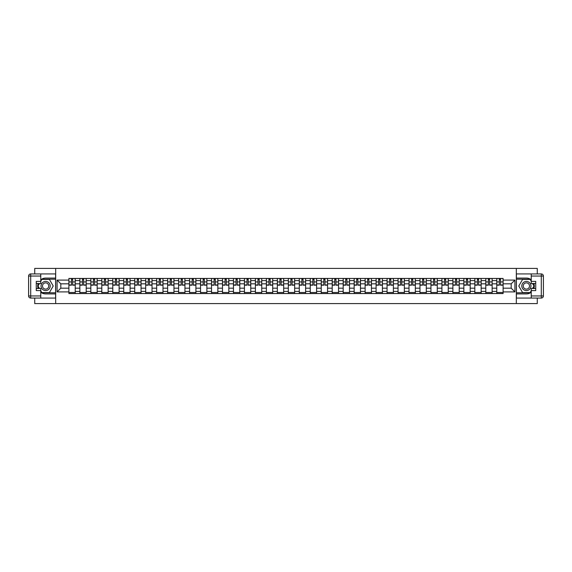 <?xml version="1.0" encoding="UTF-8"?>
<svg xmlns="http://www.w3.org/2000/svg" width="572" height="572" viewBox="0 0 572 572"><rect width="100%" height="100%" fill="white"/><g stroke="black" fill="none" stroke-linecap="round" stroke-linejoin="round"><path stroke-width="0.86" d="M34.72 298.062L34.72 303.582L537.28 303.582L537.28 298.062M537.28 273.938L537.28 268.418L34.72 268.418L34.72 273.938M79.865 293.558L79.865 280.587L75.225 280.587L75.225 293.558M75.225 280.587L75.225 278.442M79.865 280.587L79.865 278.442M86.2 278.442L86.2 293.558M90.841 293.558L90.841 278.442M97.168 278.442L97.168 293.558M101.809 293.558L101.809 278.442M108.144 278.442L108.144 293.558M112.784 293.558L112.784 278.442M119.112 278.442L119.112 293.558M123.752 293.558L123.752 278.442M130.08 278.442L130.08 293.558M134.727 293.558L134.727 278.442M141.055 278.442L141.055 293.558M145.696 293.558L145.696 278.442M152.023 278.442L152.023 293.558M156.664 293.558L156.664 278.442M162.999 278.442L162.999 293.558M167.639 293.558L167.639 278.442M173.967 278.442L173.967 293.558M178.607 293.558L178.607 278.442M184.942 278.442L184.942 293.558M189.582 293.558L189.582 278.442M195.91 278.442L195.91 293.558M200.55 293.558L200.55 278.442M206.878 278.442L206.878 293.558M211.526 293.558L211.526 278.442M217.853 278.442L217.853 293.558M222.494 293.558L222.494 278.442M228.821 278.442L228.821 293.558M233.462 293.558L233.462 278.442M239.797 278.442L239.797 293.558M244.437 293.558L244.437 278.442M250.765 278.442L250.765 293.558M255.405 293.558L255.405 278.442M261.74 278.442L261.74 293.558M266.38 293.558L266.38 278.442M272.708 278.442L272.708 293.558M277.348 293.558L277.348 278.442M283.676 278.442L283.676 293.558M288.324 293.558L288.324 278.442M294.651 278.442L294.651 293.558M299.292 293.558L299.292 278.442M305.62 278.442L305.62 293.558M310.26 293.558L310.26 278.442M316.595 278.442L316.595 293.558M321.235 293.558L321.235 278.442M327.563 278.442L327.563 293.558M332.203 293.558L332.203 278.442M338.538 278.442L338.538 293.558M343.179 293.558L343.179 278.442M349.506 278.442L349.506 293.558M354.147 293.558L354.147 278.442M360.474 278.442L360.474 293.558M365.122 293.558L365.122 278.442M371.45 278.442L371.45 293.558M376.09 293.558L376.09 278.442M382.418 278.442L382.418 293.558M387.058 293.558L387.058 278.442M393.393 278.442L393.393 293.558M398.033 293.558L398.033 278.442M404.361 278.442L404.361 293.558M409.001 293.558L409.001 278.442M415.336 278.442L415.336 293.558M419.977 293.558L419.977 278.442M426.304 278.442L426.304 293.558M430.945 293.558L430.945 278.442M437.273 278.442L437.273 293.558M441.92 293.558L441.92 278.442M448.248 278.442L448.248 293.558M452.888 293.558L452.888 278.442M459.216 278.442L459.216 293.558M463.856 293.558L463.856 278.442M470.191 278.442L470.191 293.558M474.832 293.558L474.832 278.442M481.159 278.442L481.159 293.558M485.8 293.558L485.8 278.442M492.134 278.442L492.134 293.558M496.775 293.558L496.775 278.442M496.775 288.181L492.134 288.181M485.8 288.181L481.159 288.181M474.832 288.181L470.191 288.181M463.856 288.181L459.216 288.181M452.888 288.181L448.248 288.181M441.92 288.181L437.273 288.181M430.945 288.181L426.304 288.181M419.977 288.181L415.336 288.181M409.001 288.181L404.361 288.181M398.033 288.181L393.393 288.181M387.058 288.181L382.418 288.181M376.09 288.181L371.45 288.181M365.122 288.181L360.474 288.181M354.147 288.181L349.506 288.181M343.179 288.181L338.538 288.181M332.203 288.181L327.563 288.181M321.235 288.181L316.595 288.181M310.26 288.181L305.62 288.181M299.292 288.181L294.651 288.181M288.324 288.181L283.676 288.181M277.348 288.181L272.708 288.181M266.38 288.181L261.74 288.181M255.405 288.181L250.765 288.181M244.437 288.181L239.797 288.181M233.462 288.181L228.821 288.181M222.494 288.181L217.853 288.181M211.526 288.181L206.878 288.181M200.55 288.181L195.91 288.181M189.582 288.181L184.942 288.181M178.607 288.181L173.967 288.181M167.639 288.181L162.999 288.181M156.664 288.181L152.023 288.181M145.696 288.181L141.055 288.181M134.727 288.181L130.08 288.181M123.752 288.181L119.112 288.181M112.784 288.181L108.144 288.181M101.809 288.181L97.168 288.181M90.841 288.181L86.2 288.181M79.865 288.181L75.225 288.181M496.775 283.819L492.134 283.819M485.8 283.819L481.159 283.819M474.832 283.819L470.191 283.819M463.856 283.819L459.216 283.819M452.888 283.819L448.248 283.819M441.92 283.819L437.273 283.819M430.945 283.819L426.304 283.819M419.977 283.819L415.336 283.819M409.001 283.819L404.361 283.819M398.033 283.819L393.393 283.819M387.058 283.819L382.418 283.819M376.09 283.819L371.45 283.819M365.122 283.819L360.474 283.819M354.147 283.819L349.506 283.819M343.179 283.819L338.538 283.819M332.203 283.819L327.563 283.819M321.235 283.819L316.595 283.819M310.26 283.819L305.62 283.819M299.292 283.819L294.651 283.819M288.324 283.819L283.676 283.819M277.348 283.819L272.708 283.819M266.38 283.819L261.74 283.819M255.405 283.819L250.765 283.819M244.437 283.819L239.797 283.819M233.462 283.819L228.821 283.819M222.494 283.819L217.853 283.819M211.526 283.819L206.878 283.819M200.55 283.819L195.91 283.819M189.582 283.819L184.942 283.819M178.607 283.819L173.967 283.819M167.639 283.819L162.999 283.819M156.664 283.819L152.023 283.819M145.696 283.819L141.055 283.819M134.727 283.819L130.08 283.819M123.752 283.819L119.112 283.819M112.784 283.819L108.144 283.819M101.809 283.819L97.168 283.819M90.841 283.819L86.2 283.819M79.865 283.819L75.225 283.819M60.811 288.181L68.897 288.181L68.897 283.819L60.811 283.819L60.811 288.181L57.086 291.906L57.086 280.094L68.897 280.094L68.897 283.819M503.103 283.819L503.103 288.181L511.189 288.181L511.189 283.819L503.103 283.819L503.103 278.442L68.897 278.442L68.897 280.094M503.103 280.094L514.914 280.094L514.914 291.906L503.103 291.906L503.103 288.181M68.897 288.181L68.897 293.558L503.103 293.558L503.103 291.906M68.897 291.906L57.086 291.906M516.323 303.582L516.323 268.418M55.677 303.582L55.677 268.418M75.225 292.507L68.897 292.507M71.464 279.493L72.658 279.493M86.2 292.507L79.865 292.507M82.439 279.493L83.634 279.493M97.168 292.507L90.841 292.507M93.408 279.493L94.602 279.493M108.144 292.507L101.809 292.507M104.376 279.493L105.577 279.493M119.112 292.507L112.784 292.507M115.351 279.493L116.545 279.493M130.08 292.507L123.752 292.507M126.319 279.493L127.513 279.493M141.055 292.507L134.727 292.507M137.294 279.493L138.488 279.493M152.023 292.507L145.696 292.507M148.262 279.493L149.456 279.493M162.999 292.507L156.664 292.507M159.23 279.493L160.432 279.493M173.967 292.507L167.639 292.507M170.206 279.493L171.4 279.493M184.942 292.507L178.607 292.507M181.174 279.493L182.375 279.493M195.91 292.507L189.582 292.507M192.149 279.493L193.343 279.493M206.878 292.507L200.55 292.507M203.117 279.493L204.311 279.493M217.853 292.507L211.526 292.507M214.092 279.493L215.287 279.493M228.821 292.507L222.494 292.507M225.061 279.493L226.255 279.493M239.797 292.507L233.462 292.507M236.029 279.493L237.23 279.493M250.765 292.507L244.437 292.507M247.004 279.493L248.198 279.493M261.74 292.507L255.405 292.507M257.972 279.493L259.173 279.493M272.708 292.507L266.38 292.507M268.947 279.493L270.141 279.493M283.676 292.507L277.348 292.507M279.915 279.493L281.109 279.493M294.651 292.507L288.324 292.507M290.891 279.493L292.085 279.493M305.62 292.507L299.292 292.507M301.859 279.493L303.053 279.493M316.595 292.507L310.26 292.507M312.827 279.493L314.028 279.493M327.563 292.507L321.235 292.507M323.802 279.493L324.996 279.493M338.538 292.507L332.203 292.507M334.77 279.493L335.971 279.493M349.506 292.507L343.179 292.507M345.745 279.493L346.939 279.493M360.474 292.507L354.147 292.507M356.713 279.493L357.908 279.493M371.45 292.507L365.122 292.507M367.689 279.493L368.883 279.493M382.418 292.507L376.09 292.507M378.657 279.493L379.851 279.493M393.393 292.507L387.058 292.507M389.625 279.493L390.826 279.493M404.361 292.507L398.033 292.507M400.6 279.493L401.794 279.493M415.336 292.507L409.001 292.507M411.568 279.493L412.769 279.493M426.304 292.507L419.977 292.507M422.544 279.493L423.738 279.493M437.273 292.507L430.945 292.507M433.512 279.493L434.706 279.493M448.248 292.507L441.92 292.507M444.487 279.493L445.681 279.493M459.216 292.507L452.888 292.507M455.455 279.493L456.649 279.493M470.191 292.507L463.856 292.507M466.423 279.493L467.624 279.493M481.159 292.507L474.832 292.507M477.398 279.493L478.592 279.493M492.134 292.507L485.8 292.507M488.366 279.493L489.56 279.493M503.103 292.507L496.775 292.507M499.342 279.493L500.536 279.493M57.086 280.094L60.811 283.819M511.189 288.181L514.914 291.906M511.189 283.819L514.914 280.094M72.658 285.192L72.658 278.507L75.189 278.507L75.189 285.192L72.658 285.192M71.464 279.422L72.658 279.422M73.681 278.507L68.933 278.507L68.933 285.192L71.464 285.192L71.464 278.507L70.442 278.507M83.634 285.192L83.634 278.507L86.165 278.507L86.165 285.192L83.634 285.192M82.439 279.422L83.634 279.422M84.649 278.507L79.901 278.507L79.901 285.192L82.439 285.192L82.439 278.507L81.417 278.507M94.602 285.192L94.602 278.507L97.133 278.507L97.133 285.192L94.602 285.192M93.408 279.422L94.602 279.422M95.624 278.507L90.876 278.507L90.876 285.192L93.408 285.192L93.408 278.507L92.385 278.507M40.769 292.249A7.915 7.915 0 0 0 45.617 293.915L55.606 293.915L55.606 298.062L30.709 298.062A2.109 2.109 0 0 1 28.6 295.953L28.6 276.047A2.109 2.109 0 0 1 30.709 273.938L40.769 273.938L40.769 283.505L36.265 283.505M40.769 273.938L55.606 273.938L55.606 278.085L45.617 278.085A7.915 7.915 0 0 0 40.769 279.751M38.109 283.505A7.915 7.915 0 0 0 38.109 288.495M55.606 293.915L55.606 278.085M36.265 288.495L40.769 288.495L40.769 298.062M40.769 281.395L36.265 281.395L36.265 290.605L40.769 290.605M55.606 279.215L41.699 279.215L40.769 280.831M40.769 291.169L41.699 292.785L55.606 292.785M39.225 283.505L37.781 286L39.225 288.495M531.231 279.751A7.915 7.915 0 0 0 526.383 278.085L516.394 278.085L516.394 273.938L541.291 273.938A2.109 2.109 0 0 1 543.4 276.047L543.4 295.953A2.109 2.109 0 0 1 541.291 298.062L531.231 298.062L531.231 288.495L535.735 288.495M531.231 298.062L516.394 298.062L516.394 293.915L526.383 293.915A7.915 7.915 0 0 0 531.231 292.249M533.89 288.495A7.915 7.915 0 0 0 533.89 283.505M516.394 278.085L516.394 293.915M535.735 283.505L531.231 283.505L531.231 273.938M531.231 290.605L535.735 290.605L535.735 281.395L531.231 281.395M516.394 292.785L530.301 292.785L531.231 291.169M531.231 280.831L530.301 279.215L516.394 279.215M532.775 288.495L534.219 286L532.775 283.505M41.048 286A4.569 4.569 0 0 0 45.617 290.569A4.569 4.569 0 0 0 50.193 286A4.569 4.569 0 0 0 45.617 281.431A4.569 4.569 0 0 0 41.048 286M42.492 286A3.132 3.132 0 0 0 45.617 289.132A3.132 3.132 0 0 0 48.749 286A3.132 3.132 0 0 0 45.617 282.868A3.132 3.132 0 0 0 42.492 286M40.769 281.252L41.82 279.422L49.414 279.422L53.21 286L49.414 292.578L41.82 292.578L40.769 290.748M39.468 288.495L38.024 286L39.468 283.505M521.807 286A4.569 4.569 0 0 0 526.383 290.569A4.569 4.569 0 0 0 530.952 286A4.569 4.569 0 0 0 526.383 281.431A4.569 4.569 0 0 0 521.807 286M523.251 286A3.132 3.132 0 0 0 526.383 289.132A3.132 3.132 0 0 0 529.508 286A3.132 3.132 0 0 0 526.383 282.868A3.132 3.132 0 0 0 523.251 286M531.231 290.748L530.18 292.578L522.586 292.578L518.79 286L522.586 279.422L530.18 279.422L531.231 281.252M532.532 283.505L533.976 286L532.532 288.495M105.577 285.192L105.577 278.507L108.108 278.507L108.108 285.192L105.577 285.192M104.376 279.422L105.577 279.422M106.592 278.507L101.845 278.507L101.845 285.192L104.376 285.192L104.376 278.507L103.36 278.507M116.545 285.192L116.545 278.507L119.076 278.507L119.076 285.192L116.545 285.192M115.351 279.422L116.545 279.422M117.567 278.507L112.82 278.507L112.82 285.192L115.351 285.192L115.351 278.507L114.329 278.507M127.513 285.192L127.513 278.507L130.051 278.507L130.051 285.192L127.513 285.192M126.319 279.422L127.513 279.422M128.536 278.507L123.788 278.507L123.788 285.192L126.319 285.192L126.319 278.507L125.304 278.507M138.488 285.192L138.488 278.507L141.019 278.507L141.019 285.192L138.488 285.192M137.294 279.422L138.488 279.422M139.504 278.507L134.763 278.507L134.763 285.192L137.294 285.192L137.294 278.507L136.272 278.507M149.456 285.192L149.456 278.507L151.988 278.507L151.988 285.192L149.456 285.192M148.262 279.422L149.456 279.422M150.479 278.507L145.731 278.507L145.731 285.192L148.262 285.192L148.262 278.507L147.24 278.507M160.432 285.192L160.432 278.507L162.963 278.507L162.963 285.192L160.432 285.192M159.23 279.422L160.432 279.422M161.447 278.507L156.699 278.507L156.699 285.192L159.23 285.192L159.23 278.507L158.215 278.507M171.4 285.192L171.4 278.507L173.931 278.507L173.931 285.192L171.4 285.192M170.206 279.422L171.4 279.422M172.422 278.507L167.675 278.507L167.675 285.192L170.206 285.192L170.206 278.507L169.183 278.507M182.375 285.192L182.375 278.507L184.906 278.507L184.906 285.192L182.375 285.192M181.174 279.422L182.375 279.422M183.39 278.507L178.643 278.507L178.643 285.192L181.174 285.192L181.174 278.507L180.159 278.507M193.343 285.192L193.343 278.507L195.874 278.507L195.874 285.192L193.343 285.192M192.149 279.422L193.343 279.422M194.366 278.507L189.618 278.507L189.618 285.192L192.149 285.192L192.149 278.507L191.127 278.507M204.311 285.192L204.311 278.507L206.85 278.507L206.85 285.192L204.311 285.192M203.117 279.422L204.311 279.422M205.334 278.507L200.586 278.507L200.586 285.192L203.117 285.192L203.117 278.507L202.102 278.507M215.287 285.192L215.287 278.507L217.818 278.507L217.818 285.192L215.287 285.192M214.092 279.422L215.287 279.422M216.302 278.507L211.561 278.507L211.561 285.192L214.092 285.192L214.092 278.507L213.07 278.507M226.255 285.192L226.255 278.507L228.786 278.507L228.786 285.192L226.255 285.192M225.061 279.422L226.255 279.422M227.277 278.507L222.529 278.507L222.529 285.192L225.061 285.192L225.061 278.507L224.038 278.507M237.23 285.192L237.23 278.507L239.761 278.507L239.761 285.192L237.23 285.192M236.029 279.422L237.23 279.422M238.245 278.507L233.498 278.507L233.498 285.192L236.029 285.192L236.029 278.507L235.013 278.507M248.198 285.192L248.198 278.507L250.729 278.507L250.729 285.192L248.198 285.192M247.004 279.422L248.198 279.422M249.22 278.507L244.473 278.507L244.473 285.192L247.004 285.192L247.004 278.507L245.981 278.507M259.173 285.192L259.173 278.507L261.704 278.507L261.704 285.192L259.173 285.192M257.972 279.422L259.173 279.422M260.188 278.507L255.441 278.507L255.441 285.192L257.972 285.192L257.972 278.507L256.957 278.507M270.141 285.192L270.141 278.507L272.672 278.507L272.672 285.192L270.141 285.192M268.947 279.422L270.141 279.422M271.164 278.507L266.416 278.507L266.416 285.192L268.947 285.192L268.947 278.507L267.925 278.507M281.109 285.192L281.109 278.507L283.64 278.507L283.64 285.192L281.109 285.192M279.915 279.422L281.109 279.422M282.132 278.507L277.384 278.507L277.384 285.192L279.915 285.192L279.915 278.507L278.9 278.507M292.085 285.192L292.085 278.507L294.616 278.507L294.616 285.192L292.085 285.192M290.891 279.422L292.085 279.422M293.1 278.507L288.359 278.507L288.359 285.192L290.891 285.192L290.891 278.507L289.868 278.507M303.053 285.192L303.053 278.507L305.584 278.507L305.584 285.192L303.053 285.192M301.859 279.422L303.053 279.422M304.075 278.507L299.328 278.507L299.328 285.192L301.859 285.192L301.859 278.507L300.836 278.507M314.028 285.192L314.028 278.507L316.559 278.507L316.559 285.192L314.028 285.192M312.827 279.422L314.028 279.422M315.043 278.507L310.296 278.507L310.296 285.192L312.827 285.192L312.827 278.507L311.812 278.507M324.996 285.192L324.996 278.507L327.527 278.507L327.527 285.192L324.996 285.192M323.802 279.422L324.996 279.422M326.019 278.507L321.271 278.507L321.271 285.192L323.802 285.192L323.802 278.507L322.78 278.507M335.971 285.192L335.971 278.507L338.502 278.507L338.502 285.192L335.971 285.192M334.77 279.422L335.971 279.422M336.987 278.507L332.239 278.507L332.239 285.192L334.77 285.192L334.77 278.507L333.755 278.507M346.939 285.192L346.939 278.507L349.471 278.507L349.471 285.192L346.939 285.192M345.745 279.422L346.939 279.422M347.962 278.507L343.214 278.507L343.214 285.192L345.745 285.192L345.745 278.507L344.723 278.507M357.908 285.192L357.908 278.507L360.439 278.507L360.439 285.192L357.908 285.192M356.713 279.422L357.908 279.422M358.93 278.507L354.182 278.507L354.182 285.192L356.713 285.192L356.713 278.507L355.698 278.507M368.883 285.192L368.883 278.507L371.414 278.507L371.414 285.192L368.883 285.192M367.689 279.422L368.883 279.422M369.898 278.507L365.15 278.507L365.15 285.192L367.689 285.192L367.689 278.507L366.666 278.507M379.851 285.192L379.851 278.507L382.382 278.507L382.382 285.192L379.851 285.192M378.657 279.422L379.851 279.422M380.873 278.507L376.126 278.507L376.126 285.192L378.657 285.192L378.657 278.507L377.634 278.507M390.826 285.192L390.826 278.507L393.357 278.507L393.357 285.192L390.826 285.192M389.625 279.422L390.826 279.422M391.841 278.507L387.094 278.507L387.094 285.192L389.625 285.192L389.625 278.507L388.61 278.507M401.794 285.192L401.794 278.507L404.325 278.507L404.325 285.192L401.794 285.192M400.6 279.422L401.794 279.422M402.817 278.507L398.069 278.507L398.069 285.192L400.6 285.192L400.6 278.507L399.578 278.507M412.769 285.192L412.769 278.507L415.301 278.507L415.301 285.192L412.769 285.192M411.568 279.422L412.769 279.422M413.785 278.507L409.037 278.507L409.037 285.192L411.568 285.192L411.568 278.507L410.553 278.507M423.738 285.192L423.738 278.507L426.269 278.507L426.269 285.192L423.738 285.192M422.544 279.422L423.738 279.422M424.76 278.507L420.012 278.507L420.012 285.192L422.544 285.192L422.544 278.507L421.521 278.507M434.706 285.192L434.706 278.507L437.237 278.507L437.237 285.192L434.706 285.192M433.512 279.422L434.706 279.422M435.728 278.507L430.981 278.507L430.981 285.192L433.512 285.192L433.512 278.507L432.496 278.507M445.681 285.192L445.681 278.507L448.212 278.507L448.212 285.192L445.681 285.192M444.487 279.422L445.681 279.422M446.696 278.507L441.949 278.507L441.949 285.192L444.487 285.192L444.487 278.507L443.464 278.507M456.649 285.192L456.649 278.507L459.18 278.507L459.18 285.192L456.649 285.192M455.455 279.422L456.649 279.422M457.671 278.507L452.924 278.507L452.924 285.192L455.455 285.192L455.455 278.507L454.433 278.507M467.624 285.192L467.624 278.507L470.155 278.507L470.155 285.192L467.624 285.192M466.423 279.422L467.624 279.422M468.64 278.507L463.892 278.507L463.892 285.192L466.423 285.192L466.423 278.507L465.408 278.507M478.592 285.192L478.592 278.507L481.123 278.507L481.123 285.192L478.592 285.192M477.398 279.422L478.592 279.422M479.615 278.507L474.867 278.507L474.867 285.192L477.398 285.192L477.398 278.507L476.376 278.507M489.56 285.192L489.56 278.507L492.099 278.507L492.099 285.192L489.56 285.192M488.366 279.422L489.56 279.422M490.583 278.507L485.835 278.507L485.835 285.192L488.366 285.192L488.366 278.507L487.351 278.507M500.536 285.192L500.536 278.507L503.067 278.507L503.067 285.192L500.536 285.192M499.342 279.422L500.536 279.422M501.558 278.507L496.811 278.507L496.811 285.192L499.342 285.192L499.342 278.507L498.319 278.507M485.8 280.587L481.159 280.587M474.832 280.587L470.191 280.587M463.856 280.587L459.216 280.587M452.888 280.587L448.248 280.587M441.92 280.587L437.273 280.587M430.945 280.587L426.304 280.587M419.977 280.587L415.336 280.587M409.001 280.587L404.361 280.587M398.033 280.587L393.393 280.587M387.058 280.587L382.418 280.587M376.09 280.587L371.45 280.587M365.122 280.587L360.474 280.587M354.147 280.587L349.506 280.587M343.179 280.587L338.538 280.587M332.203 280.587L327.563 280.587M321.235 280.587L316.595 280.587M310.26 280.587L305.62 280.587M299.292 280.587L294.651 280.587M288.324 280.587L283.676 280.587M277.348 280.587L272.708 280.587M266.38 280.587L261.74 280.587M255.405 280.587L250.765 280.587M244.437 280.587L239.797 280.587M233.462 280.587L228.821 280.587M222.494 280.587L217.853 280.587M211.526 280.587L206.878 280.587M200.55 280.587L195.91 280.587M189.582 280.587L184.942 280.587M178.607 280.587L173.967 280.587M167.639 280.587L162.999 280.587M156.664 280.587L152.023 280.587M145.696 280.587L141.055 280.587M134.727 280.587L130.08 280.587M123.752 280.587L119.112 280.587M112.784 280.587L108.144 280.587M101.809 280.587L97.168 280.587M90.841 280.587L86.2 280.587M496.775 280.587L492.134 280.587M485.8 291.413L481.159 291.413M474.832 291.413L470.191 291.413M463.856 291.413L459.216 291.413M452.888 291.413L448.248 291.413M441.92 291.413L437.273 291.413M430.945 291.413L426.304 291.413M419.977 291.413L415.336 291.413M409.001 291.413L404.361 291.413M398.033 291.413L393.393 291.413M387.058 291.413L382.418 291.413M376.09 291.413L371.45 291.413M365.122 291.413L360.474 291.413M354.147 291.413L349.506 291.413M343.179 291.413L338.538 291.413M332.203 291.413L327.563 291.413M321.235 291.413L316.595 291.413M310.26 291.413L305.62 291.413M299.292 291.413L294.651 291.413M288.324 291.413L283.676 291.413M277.348 291.413L272.708 291.413M266.38 291.413L261.74 291.413M255.405 291.413L250.765 291.413M244.437 291.413L239.797 291.413M233.462 291.413L228.821 291.413M222.494 291.413L217.853 291.413M211.526 291.413L206.878 291.413M200.55 291.413L195.91 291.413M189.582 291.413L184.942 291.413M178.607 291.413L173.967 291.413M167.639 291.413L162.999 291.413M156.664 291.413L152.023 291.413M145.696 291.413L141.055 291.413M134.727 291.413L130.08 291.413M123.752 291.413L119.112 291.413M112.784 291.413L108.144 291.413M101.809 291.413L97.168 291.413M90.841 291.413L86.2 291.413M79.865 291.413L75.225 291.413M496.775 291.413L492.134 291.413M72.658 284.949L75.189 284.949M72.658 281.925L75.189 281.925M68.933 284.949L71.464 284.949M68.933 281.925L71.464 281.925M83.634 284.949L86.165 284.949M83.634 281.925L86.165 281.925M79.901 284.949L82.439 284.949M79.901 281.925L82.439 281.925M94.602 284.949L97.133 284.949M94.602 281.925L97.133 281.925M90.876 284.949L93.408 284.949M90.876 281.925L93.408 281.925M40.769 276.047L30.709 276.047L30.709 295.953L40.769 295.953M28.6 276.047L30.709 276.047L30.709 273.938M30.709 298.062L30.709 295.953L28.6 295.953M531.231 295.953L541.291 295.953L541.291 276.047L531.231 276.047M543.4 295.953L541.291 295.953L541.291 298.062M541.291 273.938L541.291 276.047L543.4 276.047M105.577 284.949L108.108 284.949M105.577 281.925L108.108 281.925M101.845 284.949L104.376 284.949M101.845 281.925L104.376 281.925M116.545 284.949L119.076 284.949M116.545 281.925L119.076 281.925M112.82 284.949L115.351 284.949M112.82 281.925L115.351 281.925M127.513 284.949L130.051 284.949M127.513 281.925L130.051 281.925M123.788 284.949L126.319 284.949M123.788 281.925L126.319 281.925M138.488 284.949L141.019 284.949M138.488 281.925L141.019 281.925M134.763 284.949L137.294 284.949M134.763 281.925L137.294 281.925M149.456 284.949L151.988 284.949M149.456 281.925L151.988 281.925M145.731 284.949L148.262 284.949M145.731 281.925L148.262 281.925M160.432 284.949L162.963 284.949M160.432 281.925L162.963 281.925M156.699 284.949L159.23 284.949M156.699 281.925L159.23 281.925M171.4 284.949L173.931 284.949M171.4 281.925L173.931 281.925M167.675 284.949L170.206 284.949M167.675 281.925L170.206 281.925M182.375 284.949L184.906 284.949M182.375 281.925L184.906 281.925M178.643 284.949L181.174 284.949M178.643 281.925L181.174 281.925M193.343 284.949L195.874 284.949M193.343 281.925L195.874 281.925M189.618 284.949L192.149 284.949M189.618 281.925L192.149 281.925M204.311 284.949L206.85 284.949M204.311 281.925L206.85 281.925M200.586 284.949L203.117 284.949M200.586 281.925L203.117 281.925M215.287 284.949L217.818 284.949M215.287 281.925L217.818 281.925M211.561 284.949L214.092 284.949M211.561 281.925L214.092 281.925M226.255 284.949L228.786 284.949M226.255 281.925L228.786 281.925M222.529 284.949L225.061 284.949M222.529 281.925L225.061 281.925M237.23 284.949L239.761 284.949M237.23 281.925L239.761 281.925M233.498 284.949L236.029 284.949M233.498 281.925L236.029 281.925M248.198 284.949L250.729 284.949M248.198 281.925L250.729 281.925M244.473 284.949L247.004 284.949M244.473 281.925L247.004 281.925M259.173 284.949L261.704 284.949M259.173 281.925L261.704 281.925M255.441 284.949L257.972 284.949M255.441 281.925L257.972 281.925M270.141 284.949L272.672 284.949M270.141 281.925L272.672 281.925M266.416 284.949L268.947 284.949M266.416 281.925L268.947 281.925M281.109 284.949L283.64 284.949M281.109 281.925L283.64 281.925M277.384 284.949L279.915 284.949M277.384 281.925L279.915 281.925M292.085 284.949L294.616 284.949M292.085 281.925L294.616 281.925M288.359 284.949L290.891 284.949M288.359 281.925L290.891 281.925M303.053 284.949L305.584 284.949M303.053 281.925L305.584 281.925M299.328 284.949L301.859 284.949M299.328 281.925L301.859 281.925M314.028 284.949L316.559 284.949M314.028 281.925L316.559 281.925M310.296 284.949L312.827 284.949M310.296 281.925L312.827 281.925M324.996 284.949L327.527 284.949M324.996 281.925L327.527 281.925M321.271 284.949L323.802 284.949M321.271 281.925L323.802 281.925M335.971 284.949L338.502 284.949M335.971 281.925L338.502 281.925M332.239 284.949L334.77 284.949M332.239 281.925L334.77 281.925M346.939 284.949L349.471 284.949M346.939 281.925L349.471 281.925M343.214 284.949L345.745 284.949M343.214 281.925L345.745 281.925M357.908 284.949L360.439 284.949M357.908 281.925L360.439 281.925M354.182 284.949L356.713 284.949M354.182 281.925L356.713 281.925M368.883 284.949L371.414 284.949M368.883 281.925L371.414 281.925M365.15 284.949L367.689 284.949M365.15 281.925L367.689 281.925M379.851 284.949L382.382 284.949M379.851 281.925L382.382 281.925M376.126 284.949L378.657 284.949M376.126 281.925L378.657 281.925M390.826 284.949L393.357 284.949M390.826 281.925L393.357 281.925M387.094 284.949L389.625 284.949M387.094 281.925L389.625 281.925M401.794 284.949L404.325 284.949M401.794 281.925L404.325 281.925M398.069 284.949L400.6 284.949M398.069 281.925L400.6 281.925M412.769 284.949L415.301 284.949M412.769 281.925L415.301 281.925M409.037 284.949L411.568 284.949M409.037 281.925L411.568 281.925M423.738 284.949L426.269 284.949M423.738 281.925L426.269 281.925M420.012 284.949L422.544 284.949M420.012 281.925L422.544 281.925M434.706 284.949L437.237 284.949M434.706 281.925L437.237 281.925M430.981 284.949L433.512 284.949M430.981 281.925L433.512 281.925M445.681 284.949L448.212 284.949M445.681 281.925L448.212 281.925M441.949 284.949L444.487 284.949M441.949 281.925L444.487 281.925M456.649 284.949L459.18 284.949M456.649 281.925L459.18 281.925M452.924 284.949L455.455 284.949M452.924 281.925L455.455 281.925M467.624 284.949L470.155 284.949M467.624 281.925L470.155 281.925M463.892 284.949L466.423 284.949M463.892 281.925L466.423 281.925M478.592 284.949L481.123 284.949M478.592 281.925L481.123 281.925M474.867 284.949L477.398 284.949M474.867 281.925L477.398 281.925M489.56 284.949L492.099 284.949M489.56 281.925L492.099 281.925M485.835 284.949L488.366 284.949M485.835 281.925L488.366 281.925M500.536 284.949L503.067 284.949M500.536 281.925L503.067 281.925M496.811 284.949L499.342 284.949M496.811 281.925L499.342 281.925"/></g></svg>
